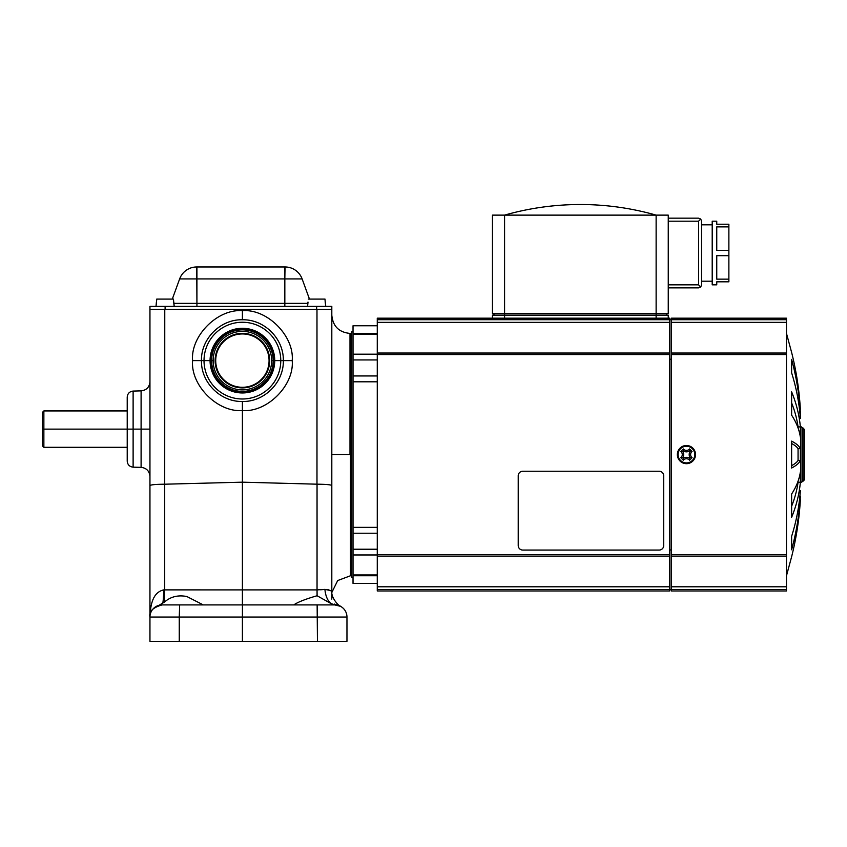 <?xml version="1.0" encoding="UTF-8"?>
<svg xmlns="http://www.w3.org/2000/svg" width="847" height="847" viewBox="0 0 847 847"><rect width="100%" height="100%" fill="white"/><g stroke="black" fill="none" stroke-linecap="round" stroke-linejoin="round"><path stroke-width="1.27" d="M728.875 279.15L716.753 279.15L716.753 255.678L728.875 255.678L728.875 281.818L716.753 281.818L716.753 284.846L712.2 284.846L712.2 221.194L716.753 221.194L716.753 224.222L728.875 224.222L728.875 250.363L716.753 250.363L716.753 226.88L728.875 226.88M728.875 255.678L728.875 250.363M701.591 224.826L712.2 224.826M712.2 281.204L701.591 281.204M692.084 451.451A4.076 4.076 0 0 0 692.084 457.719L689.574 460.217A4.076 4.076 0 0 0 683.307 460.217L680.797 457.719A4.076 4.076 0 0 0 680.797 451.451L683.307 448.942A4.076 4.076 0 0 0 689.574 448.942L692.084 451.451L689.511 450.911A5.516 5.516 0 0 1 683.37 450.911L683.307 448.942M683.37 450.911L682.767 451.515A5.516 5.516 0 0 1 682.767 457.655L683.37 458.248A5.516 5.516 0 0 1 689.511 458.248L690.114 457.655A5.516 5.516 0 0 1 690.114 451.515M689.511 458.248L689.574 460.217M682.767 457.655L680.797 457.719M686.441 446.242A8.332 8.332 0 0 1 694.773 454.585A8.332 8.332 0 0 1 686.441 462.917A8.332 8.332 0 0 1 678.108 454.585A8.332 8.332 0 0 1 686.441 446.242M686.441 445.49A9.095 9.095 0 0 1 695.535 454.585A9.095 9.095 0 0 1 686.441 463.68A9.095 9.095 0 0 1 677.346 454.585A9.095 9.095 0 0 1 686.441 445.49M791.617 443.5A258.346 33.721 0 0 1 798.065 448.645L798.065 460.514A258.346 33.721 180 0 1 791.617 465.659M800.373 409.112L800.373 409.503A308.88 306.243 180 0 0 791.617 352.405L786.461 333.337M800.373 426.899L800.373 437.179A308.88 118.209 180 0 0 791.617 415.146L791.617 391.843A308.88 188.034 0 0 1 800.373 426.899L798.065 426.899L798.065 427.968M800.373 412.574L800.373 418.513A308.88 245.058 180 0 0 791.617 372.818L791.617 359.372A308.88 285.375 0 0 1 800.373 412.574L799.854 412.574M803.136 428.063L803.136 481.107L800.86 482.621L800.86 426.549L804.65 429.577L804.65 454.585L804.65 429.577M791.617 454.585L791.617 441.128A308.88 40.317 0 0 1 800.373 448.645L800.373 460.514A308.88 40.317 180 0 1 791.617 468.031L791.617 454.585M353.03 577.336L351.516 577.336L351.516 331.823L353.03 331.823M804.65 454.585L804.65 479.582L804.65 454.585M786.461 575.822L791.617 556.754A308.88 306.243 -0 0 0 800.373 499.656L800.351 500.048M800.373 496.586A308.88 285.375 180 0 1 791.617 549.788L791.617 536.342A308.88 245.058 0 0 0 800.373 490.657L799.854 496.586M800.373 482.261A308.88 188.034 180 0 1 791.617 517.316L791.617 494.023A308.88 118.209 0 0 0 800.373 471.98L800.373 482.261L798.065 482.261A258.346 157.267 180 0 1 791.617 506.252M689.511 450.911L689.574 448.942M682.767 451.515L680.797 451.451M683.37 458.248L683.307 460.217M690.114 457.655L692.084 457.719M668.251 284.846L698.563 284.846L700.713 286.985L698.563 287.874L668.251 287.874L668.251 313.644L668.251 215.127L668.251 287.874L698.563 287.874M668.251 218.166L698.563 218.166L700.713 219.045L698.563 221.194L668.251 221.194M700.713 219.045L701.591 221.194L701.591 284.846L700.713 286.985M493.97 315.158L493.97 313.644M666.737 315.158L666.737 313.644L666.737 315.158M492.456 313.644L492.456 215.127L492.456 313.644L668.251 313.644M668.251 315.158L668.251 318.186L668.251 315.158L492.456 315.158L492.456 318.186L669.765 318.186L669.765 319.7L671.29 319.7L671.29 590.973L786.461 590.973L786.461 318.186L671.29 318.186L671.29 319.7L786.461 319.7M492.456 215.127L668.251 215.127M492.456 315.158L492.456 318.186L377.275 318.186L669.765 318.186M659.157 471.25L522.768 471.25A4.542 4.542 0 0 0 518.216 475.802L518.216 545.51A4.542 4.542 0 0 0 522.768 550.063L659.157 550.063A4.542 4.542 0 0 0 663.709 545.51L663.709 475.802A4.542 4.542 0 0 0 659.157 471.25M669.765 359.213L671.29 359.213M669.765 549.947L671.29 549.947M377.275 318.186L377.275 590.973L669.765 590.973L669.765 589.459L786.461 589.459M377.275 589.459L669.765 589.459L669.765 319.7L377.275 319.7M671.29 318.186L786.461 318.186M377.275 590.973L669.765 590.973M377.275 322.368L669.765 322.368M671.29 322.368L786.461 322.368M377.275 586.791L669.765 586.791M377.275 353.04L669.765 353.04L377.275 353.04M671.29 353.04L786.461 353.04L671.29 353.04M377.275 556.119L669.765 556.119M798.065 481.191L798.065 482.261M791.617 402.907A258.346 157.267 0 0 1 798.065 426.899M800.373 460.514L798.065 460.514M800.373 448.645L798.065 448.645M377.275 325.767L353.03 325.767L353.03 583.403L377.275 583.403M671.29 590.973L786.461 590.973M671.29 586.791L786.461 586.791M671.29 556.119L786.461 556.119M213.148 360.621A29.253 29.253 0 0 1 242.401 331.368A29.253 29.253 0 0 1 271.643 360.621L273.158 360.621A30.767 30.767 0 0 0 242.401 329.854A30.767 30.767 0 0 0 211.634 360.621L213.148 360.621A29.253 29.253 0 0 0 242.401 389.874A29.253 29.253 0 0 0 271.643 360.621A29.253 29.253 0 0 0 242.401 331.368A29.253 29.253 0 0 0 213.148 360.621L211.634 360.621A30.767 30.767 0 0 0 242.401 391.388A30.767 30.767 0 0 0 273.158 360.621L271.643 360.621A29.253 29.253 0 0 1 242.401 389.874A29.253 29.253 0 0 1 213.148 360.621M316.662 309.399L316.662 306.37L165.101 306.37L165.101 309.399L165.101 306.37L149.951 306.37L149.951 309.399L242.401 309.399L242.401 310.722C267.059 308.552 294.417 335.963 292.204 360.621C294.417 385.279 267.059 412.69 242.401 410.52L242.401 482.176L317.043 484.188C325.979 484.293 330.902 484.728 331.812 485.511L331.812 309.399L316.979 309.399L316.979 484.188L316.979 309.399L242.401 309.399L331.812 309.399L331.812 306.37L331.812 485.511C330.902 484.728 325.979 484.293 317.043 484.188L317.043 589.893L324.92 589.385L331.812 590.793L331.812 599.115L331.812 485.511L331.812 590.793L324.92 589.385A18.189 10.026 -90 0 0 331.241 603.71L335.285 604.917L242.39 604.917L293.708 604.917C297.975 602.048 305.767 598.998 317.096 595.748L331.241 603.71A18.189 10.026 90 0 1 324.92 589.385L317.043 589.893L317.096 595.748L317.043 589.893L242.401 589.893L242.39 604.917L242.401 589.893L163.725 589.883A18.189 1.683 -90 0 1 162.825 602.99L164.498 602.037L164.71 589.893L164.498 602.037C170.66 596.659 178.114 594.827 186.859 596.521L203.301 604.917L162.073 604.917C152.852 607.521 148.807 611.566 149.951 617.039A12.123 12.123 0 0 1 162.073 604.917L334.84 604.917A12.123 12.123 0 0 1 346.963 617.039A12.123 12.123 0 0 0 334.84 604.917C342.379 606.833 343.056 606.886 336.862 605.086C343.056 606.886 342.379 606.833 334.84 604.917L317.138 604.917L317.445 641.295L346.963 641.295L346.963 617.039L317.445 617.039L346.963 617.039A12.123 12.123 0 0 0 334.84 604.917A12.123 12.123 0 0 1 340.865 606.526L340.865 606.516A12.123 12.123 0 0 1 346.963 617.039L346.963 641.295L317.445 641.295L317.138 604.917L242.443 604.917L242.401 617.039L179.257 617.039L179.257 641.295L242.401 641.295L242.401 617.039L317.445 617.039L242.401 617.039L242.401 641.295L317.445 641.295L149.951 641.295L149.951 485.532C150.861 484.749 155.774 484.304 164.71 484.209L164.773 309.399L149.951 309.399L149.951 485.532L149.951 306.37L316.662 306.37L316.662 309.399M196.928 266.964L196.928 278.928L284.836 278.928L284.836 266.964L196.928 266.964L285.037 266.964L284.836 278.928L196.928 278.928L196.928 303.374L284.836 303.374L284.836 278.928L284.836 303.374L307.821 303.374L196.928 303.374L196.928 306.37L196.928 303.374L173.942 303.374L196.928 303.374L196.726 266.964A18.189 18.189 0 0 0 179.638 278.928L196.928 278.928L179.638 278.928L172.301 299.097L179.638 278.928A18.189 18.189 0 0 1 196.726 266.964A18.189 18.189 0 0 0 179.638 278.928M339.795 605.976L334.385 604.07M337.032 605.118L339.202 605.732M161.555 604.927L161.555 604.927A12.123 12.123 0 0 0 149.951 617.039L179.257 617.039L179.659 604.917L162.073 604.917A12.123 12.123 0 0 0 149.951 617.039L149.951 485.532L149.951 617.039C150.427 607.246 151.719 592.561 163.725 589.883L164.71 589.893L164.71 484.209C155.774 484.304 150.861 484.749 149.951 485.532M269.674 360.621A27.284 27.284 0 0 0 242.401 333.337A27.284 27.284 0 0 0 215.117 360.621L215.72 360.621A26.67 26.67 0 0 1 242.401 333.951A26.67 26.67 0 0 1 269.071 360.621L269.674 360.621A27.284 27.284 0 0 1 242.401 387.894A27.284 27.284 0 0 1 215.117 360.621A27.284 27.284 0 0 1 242.401 333.337A27.284 27.284 0 0 1 269.674 360.621L269.071 360.621A26.67 26.67 0 0 0 242.401 333.951A26.67 26.67 0 0 0 215.72 360.621A26.67 26.67 0 0 0 242.401 387.291A26.67 26.67 0 0 0 269.071 360.621A26.67 26.67 0 0 1 242.401 387.291A26.67 26.67 0 0 1 215.72 360.621L215.117 360.621A27.284 27.284 0 0 0 242.401 387.894A27.284 27.284 0 0 0 269.674 360.621M329.981 590.359L331.685 591.047M309.462 299.097L302.125 278.928L284.836 278.928L302.125 278.928A18.189 18.189 0 0 0 285.037 266.964A18.189 18.189 0 0 1 302.125 278.928A18.189 18.189 0 0 0 285.037 266.964A18.189 18.189 0 0 1 302.125 278.928L309.462 299.097L302.125 278.928M242.401 329.25A31.371 31.371 0 0 0 211.03 360.621A31.371 31.371 0 0 0 242.401 391.992A31.371 31.371 0 0 0 273.772 360.621A31.371 31.371 0 0 0 242.401 329.25A31.371 31.371 0 0 1 273.772 360.621A31.371 31.371 0 0 1 242.401 391.992A31.371 31.371 0 0 1 211.03 360.621A31.371 31.371 0 0 1 242.401 329.25M127.219 410.933L43.864 410.933L42.35 412.447L42.35 429.122L43.864 429.122L43.864 410.933L43.864 429.122L127.219 429.122L127.219 397.751M242.401 310.722C217.732 308.552 190.384 335.963 192.597 360.621L201.459 360.621C200.887 338.779 220.538 319.15 242.39 319.774L242.401 310.722L242.39 319.774C264.317 319.192 283.861 338.747 283.332 360.621L292.204 360.621C294.417 335.963 267.059 308.552 242.401 310.722L242.401 309.399L164.773 309.399L164.71 484.209L242.401 482.176L242.401 410.52C267.059 412.69 294.417 385.279 292.204 360.621L283.332 360.621C283.904 382.463 264.253 402.092 242.39 401.467L242.401 410.52C217.732 412.69 190.384 385.279 192.597 360.621C190.384 335.963 217.732 308.552 242.401 310.722M141.1 429.122L141.1 467.364L141.1 429.122L133.117 429.122L133.117 467.163L133.117 391.081L133.117 429.122L141.1 429.122L141.1 390.869L141.1 429.122L149.951 429.122L141.1 429.122M350.002 454.585L350.002 333.411L350.002 454.585L331.812 454.585L351.516 454.585L350.478 454.585L350.478 333.4L350.002 454.585M331.812 454.585L331.812 593.938M325.206 302.125L325.746 306.37L324.941 299.097L308.297 299.097L325.015 299.097L325.206 302.125M308.033 302.125L307.567 306.37L307.937 302.125M127.219 460.493L127.219 429.122L43.864 429.122L43.864 447.311L43.864 429.122L42.35 429.122C42.35 450.53 42.35 450.53 42.35 429.122C42.35 407.703 42.35 407.703 42.35 429.122L42.35 445.787L43.864 447.311L127.219 447.311M293.708 604.917C297.975 602.048 305.767 598.998 317.096 595.748L331.241 603.71L334.84 604.917M173.656 302.125L174.196 306.37L173.656 302.125M156.483 302.125L156.748 299.097L173.381 299.097L156.748 299.097L156.017 306.37L156.388 302.125M320.526 589.787L323.226 589.576L320.526 589.787M173.73 302.125L173.466 299.097L173.73 302.125M306.656 604.917L326.656 604.917M149.951 381.785C149.443 387.195 146.489 390.223 141.1 390.869L133.117 391.081C129.527 391.515 127.558 393.537 127.219 397.148L127.219 429.122L133.117 429.122L127.219 429.122L127.219 461.096C127.558 464.707 129.527 466.729 133.117 467.163L141.1 467.364C146.489 468.01 149.443 471.048 149.951 476.459M331.812 306.37L316.662 306.37L331.812 306.37M331.357 591.015L327.842 589.554M351.516 575.78L350.478 575.759L350.478 454.585L350.478 575.759L337.709 580.534L331.876 592.371M204.021 360.621A38.369 38.369 0 0 1 242.401 322.252A38.369 38.369 0 0 1 280.77 360.621L283.332 360.621C283.861 338.747 264.317 319.192 242.39 319.774C220.538 319.15 200.887 338.779 201.459 360.621L204.021 360.621L201.459 360.621C200.93 382.495 220.474 402.05 242.39 401.467C264.253 402.092 283.904 382.463 283.332 360.621L280.77 360.621A38.369 38.369 0 0 1 242.401 398.99A38.369 38.369 0 0 1 204.021 360.621A38.369 38.369 0 0 0 242.401 398.99A38.369 38.369 0 0 0 280.77 360.621L274.735 360.621A32.334 32.334 0 0 1 242.401 392.955A32.334 32.334 0 0 1 210.067 360.621L204.021 360.621L210.067 360.621A32.334 32.334 0 0 1 242.401 328.287A32.334 32.334 0 0 1 274.735 360.621L280.77 360.621A38.369 38.369 0 0 0 242.401 322.252A38.369 38.369 0 0 0 204.021 360.621M284.836 306.37L284.836 303.374L284.836 306.37M273.465 360.621L273.465 360.621A31.064 31.064 0 0 0 242.401 329.557A31.064 31.064 0 0 0 211.327 360.621A31.064 31.064 0 0 0 242.401 391.685A31.064 31.064 0 0 0 273.465 360.621M242.401 589.893L317.043 589.893L317.043 484.188L242.401 482.176L242.401 589.893L242.401 482.176L164.71 484.209L164.71 589.893L242.401 589.893M179.659 604.917L179.257 617.039L242.401 617.039L242.443 604.917L179.659 604.917M242.401 410.52L242.39 401.467C220.474 402.05 200.93 382.495 201.459 360.621L192.597 360.621C190.384 385.279 217.732 412.69 242.401 410.52M190.268 604.917L203.301 604.917L186.859 596.521C178.114 594.827 170.66 596.659 164.498 602.037L159.691 604.917L170.258 604.917M162.073 604.917L159.691 604.917L162.825 602.99A18.189 1.683 90 0 0 163.725 589.883C151.719 592.561 150.427 607.246 149.951 617.039C148.807 611.566 152.852 607.521 162.073 604.917M331.812 580.566L331.812 485.511M149.951 641.295L179.257 641.295L179.257 617.039L149.951 617.039L149.951 641.295M210.067 360.621A32.334 32.334 0 0 0 242.401 392.955A32.334 32.334 0 0 0 274.735 360.621A32.334 32.334 0 0 0 242.401 328.287A32.334 32.334 0 0 0 210.067 360.621M802.374 481.107L802.374 428.063M698.563 284.846L698.563 221.194M504.579 318.186L504.579 215.127A275.931 275.931 0 0 1 656.129 215.127L656.129 318.186M377.275 354.554L669.765 354.554M671.29 354.554L786.461 354.554M377.275 554.605L669.765 554.605M353.03 381.806L377.275 381.806M353.03 375.952L377.275 375.952M353.03 359.943L377.275 359.943M353.03 354.194L377.275 354.194M353.03 334.205L377.275 334.205M353.03 574.954L377.275 574.954M353.03 554.965L377.275 554.965M353.03 549.227L377.275 549.227M353.03 533.218L377.275 533.218M353.03 527.353L377.275 527.353M671.29 554.605L786.461 554.605M803.136 481.107L804.65 479.582M353.03 333.432L377.275 333.432M353.03 575.727L377.275 575.727M351.516 333.379L350.002 333.411C338.948 332.331 332.892 326.275 331.812 315.222M331.812 590.793C330.743 597.77 338.927 606.23 340.907 606.547M325.375 302.125L325.746 306.37M173.826 302.125L174.196 306.37"/></g></svg>
